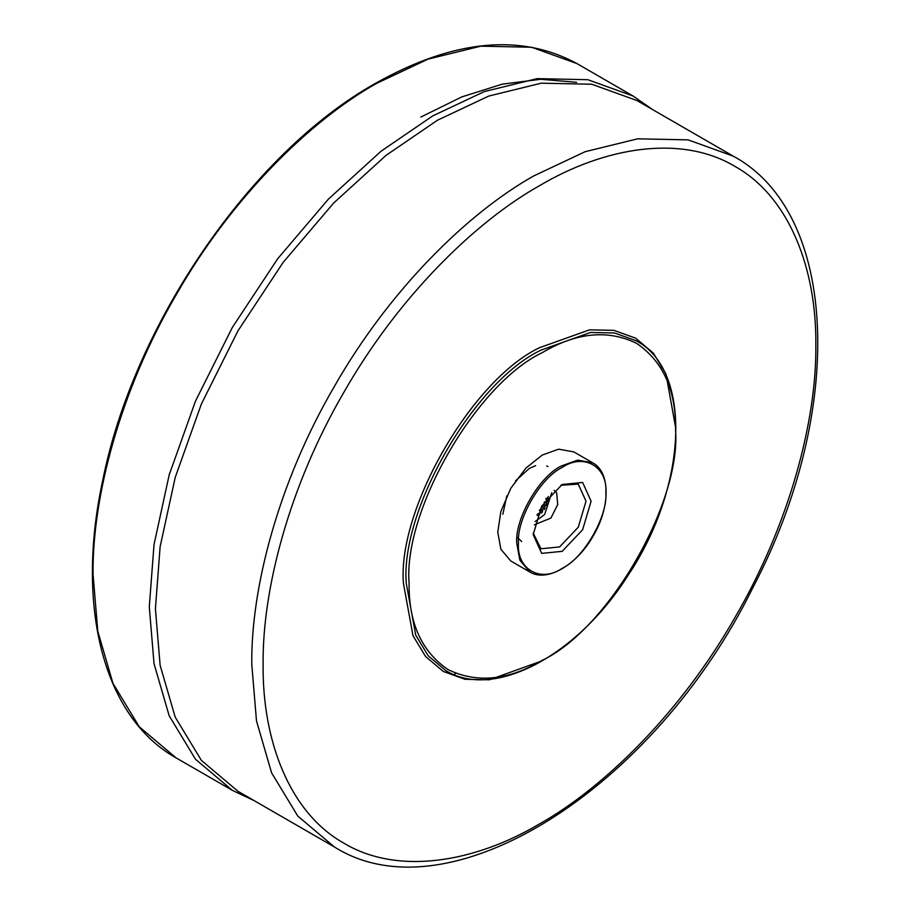 <?xml version="1.0" encoding="UTF-8"?>
<svg xmlns="http://www.w3.org/2000/svg" width="911" height="911" viewBox="0 0 911 911"><rect width="100%" height="100%" fill="white"/><g stroke="black" fill="none" stroke-linecap="round" stroke-linejoin="round"><path stroke-width="1.37" d="M591.102 501.198L582.63 482.454L562.155 484.481L541.681 506.095L533.197 534.632L541.681 553.376L562.155 551.349L582.63 529.735L591.102 501.198M529.803 571.983L510.809 561.017L500.891 549.299L497.77 532.172L500.891 511.435L510.809 488.273L525.909 468.095L542.307 455.022L558.705 449.169L573.805 451.902L592.799 462.868L577.699 460.135L561.301 465.988C539.266 476.407 514.761 518.837 516.753 543.138L519.885 560.265L529.803 571.983C546.828 582.653 576.914 565.093 593.266 535.827C610.393 507.04 610.541 472.262 592.799 462.868M560.846 485.267L578.269 484.105L586.001 501.198L578.269 527.218L559.605 546.93L540.929 548.775L533.231 533.106M547.944 466.591L546.702 465.965M535.634 465.669L529.268 468.436L515.455 480.928M506.767 495.96L502.872 514.18M334.383 846.957L238.022 791.317L201.388 760.4L175.219 717.173L160.12 665.269L155.417 608.73L160.12 546.759L175.219 477.432L201.388 403.994L238.01 330.773L283.116 262.436L333.631 203.051L386.116 155.314L437.439 120.252L488.751 96.065L541.248 83.186L591.763 84.233L636.857 100.506L733.23 156.134L688.135 139.873L637.62 138.825L585.124 151.704L533.812 175.891C467.673 213.026 389.509 289.812 334.383 386.412C278.288 482.454 250.878 588.529 251.778 664.37L256.492 720.908L271.58 772.813L297.76 816.04L334.383 846.957C449.055 919.393 654.337 788.243 752.964 587.47C845.397 411.624 839.042 213.083 733.23 156.134M660.498 367.247L661.204 366.757M521.684 541.533L517.038 537.183M551.781 492.692L544.653 514.499L535.121 521.548M554.161 490.391L556.678 492.84L557.714 504.592L550.882 518.097L534.37 524.782M548.354 496.495L546.987 498.738L546.942 499.604L547.853 499.456M546.646 499.433L546.942 499.604C548.57 499.638 548.524 500.526 546.805 502.268M546.213 503.248C547.5 504.011 547.226 504.979 545.393 506.129M545.199 507.939L544.004 509.75M542.421 510.342C542.694 512.278 542.068 513.109 540.53 512.825M539.745 513.098C539.437 515.364 538.708 515.99 537.57 515L536.864 514.954M537.9 515.603L537.57 515M545.894 498.294L546.839 503.464L539.244 513.462L537.877 513.713M544.357 501.813L544.482 504.227L539.312 510.559M562.155 467.457C583.769 452.721 607.796 466.591 605.849 492.692C607.796 516.526 583.769 558.136 562.155 568.362C540.53 583.108 516.503 569.227 518.461 543.138C516.503 519.304 540.53 477.683 562.155 467.457M454.099 674.584L455.523 673.275M376.494 83.436L428.068 59.124L480.826 46.176L531.603 47.235L576.925 63.576C520.523 33.024 453.382 39.606 375.491 83.334C251.288 152.752 133.632 324.225 102.624 480.883C75.214 607.694 104.002 717.686 176.074 757.872L139.258 726.796L112.953 683.352L97.784 631.198L93.059 574.374C92.148 498.146 119.694 391.536 176.074 295.005C231.474 197.926 310.036 120.753 376.494 83.436M576.925 63.576L633.156 96.054L587.834 79.701L537.069 78.642L484.31 91.59L432.736 115.902L381.162 151.146L328.404 199.122L277.639 258.804L232.316 327.482L195.501 401.068L169.195 474.87L154.027 544.55L149.29 606.84L154.027 663.663L169.195 715.83L195.501 759.262L232.316 790.338L253.918 800.507M406.26 583.37C400.236 509.932 474.278 381.686 540.895 350.177L590.453 332.481L614.561 332.982L636.094 340.748C692.576 370.048 687.771 486.428 628.021 575.41C577.255 655.897 493.489 700.354 445.695 670.53L428.204 655.772L415.712 635.138L406.26 583.37M542.307 352.625C576.31 332.469 607.705 329.361 636.504 343.299C662.98 361.268 675.985 390.022 675.529 429.548C681.485 502.212 608.218 629.114 542.307 660.281C508.315 680.437 476.909 683.557 448.11 669.619C421.645 651.638 408.64 622.896 409.096 583.37C403.14 510.707 476.396 383.804 542.307 352.625M675.529 427.088L665.975 373.954L653.346 353.115L635.684 338.197L613.923 330.351L589.554 329.839L539.471 347.717C472.16 379.557 397.344 509.158 403.425 583.37L412.979 635.684L425.596 656.535L443.27 671.453L465.031 679.299L489.401 679.8L540.189 661.511M263.12 664.37C262.231 590.055 289.094 486.11 344.062 391.992C398.084 297.339 474.677 222.102 539.471 185.707C604.278 147.275 680.87 134.065 734.892 166.36C789.86 196.992 816.723 269.929 815.835 345.269C816.723 419.584 789.86 523.54 734.892 617.647C680.87 712.3 604.278 787.537 539.471 823.931C474.677 862.375 398.084 875.573 344.062 843.29C289.094 812.646 262.231 739.721 263.12 664.37M526.091 668.879L526.717 668.23M176.074 757.872L232.316 790.338M420.848 117.041L461.923 96.862L502.155 84.176L540.656 79.28L576.583 82.32M633.156 96.054L652.766 109.684M546.589 498.704L546.646 499.627M538.56 513.633L537.729 514.043"/></g></svg>
